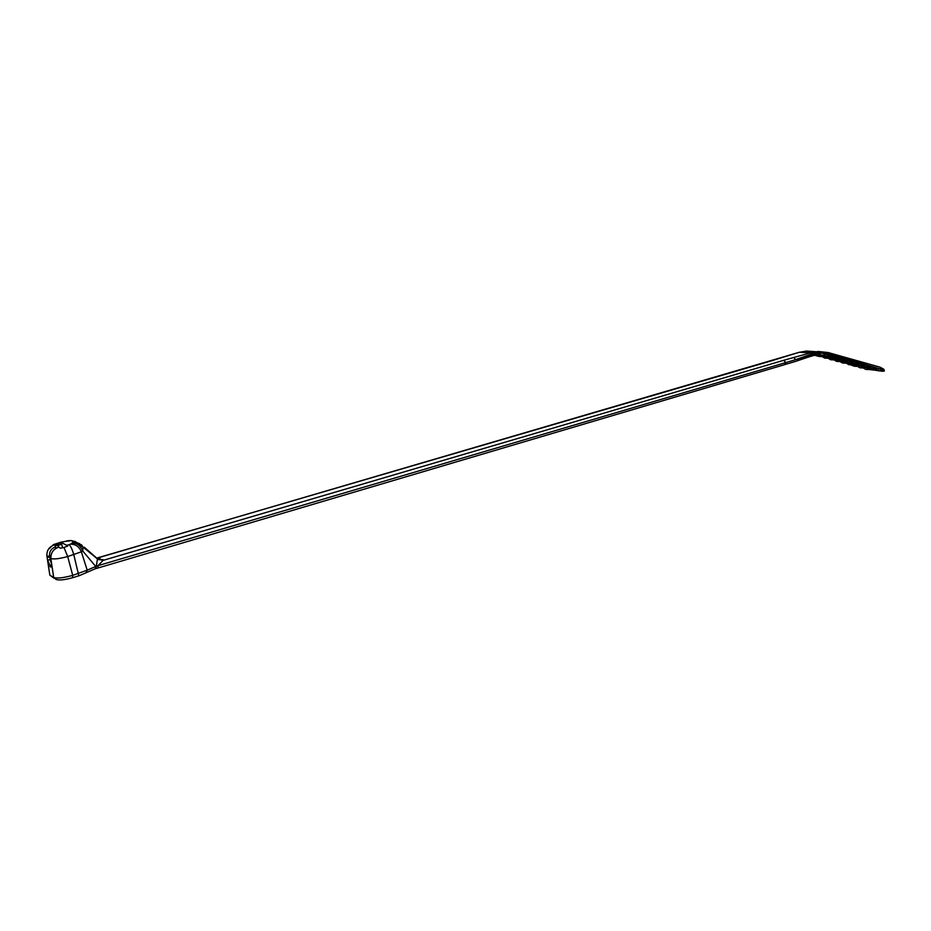 <?xml version="1.0" encoding="UTF-8"?>
<svg xmlns="http://www.w3.org/2000/svg" width="931" height="931" viewBox="0 0 931 931"><rect width="100%" height="100%" fill="white"/><g stroke="black" fill="none" stroke-linecap="round" stroke-linejoin="round"><path stroke-width="1.4" d="M826.623 357.772L828.427 358.272L826.763 358.202L825.785 356.782L819.001 356.48L820.77 356.55L815.475 355.025M828.427 358.272L831.755 358.423L828.183 358.284L830.557 359.692L834.106 359.925L836.469 361.321L839.995 361.542L842.346 362.939L845.848 363.16L854.379 366.232M832.582 359.424L834.374 359.913L832.721 359.843L831.755 358.423M838.505 361.053L840.286 361.542L838.645 361.472L837.679 360.064M844.394 362.683L846.151 363.171L844.522 363.09L843.579 361.694M850.236 364.3L851.993 364.777L850.364 364.708L849.433 363.311M856.055 365.895L857.8 366.383L856.183 366.314L855.252 364.917M861.838 367.489L863.572 367.978L861.955 367.908L861.198 366.605M867.587 369.083L869.31 369.56L867.704 369.491L866.947 368.187M869.31 369.56L875.652 369.851M816.278 354.862L819.792 355.898L820.071 355.083L874.384 370.096M819.408 356.166L825.785 356.782M829.474 356.876L835.188 357.132L835.642 358.47L833.431 358.388L831.581 356.992L819.536 354.641L820.967 352.546M878.643 369.991L874.698 369.805M874.453 369.735L872.719 368.385M835.642 358.47L841.17 358.784L841.449 360.192L847.117 360.437L847.385 361.833L853.029 362.078L853.285 363.462L858.906 363.707L859.138 365.08L864.748 365.324L864.969 366.698L870.543 366.942L870.927 368.245L868.693 368.141L866.936 366.779M865.143 366.639L862.909 366.546L861.094 365.173L857.137 364.952L855.263 363.555L852.447 363.427L856.555 364.568M853.448 363.404L851.225 363.311L849.398 361.926L846.57 361.798L850.69 362.95M844.789 361.309L843.498 360.297L840.646 360.169L846.57 361.798M838.854 359.669L837.551 358.644L834.688 358.516L840.646 360.169M833.431 358.388L834.688 358.516M851.225 363.311L852.447 363.427M862.909 366.546L864.969 366.698M868.693 368.141L870.927 368.245M880.505 370.061L881.005 369.223L883.484 370.387L882.472 370.491M881.005 369.223L819.571 352.593M828.671 356.852L832.884 358.016M858.289 365.045L862.374 366.186M864.108 366.663L868.169 367.78M869.903 368.257L873.918 369.374M818.361 354.641L827.682 356.806L821.596 355.188L823.679 355.27L825.378 353.768M867.727 369.421L865.877 369.398M865.516 369.316L863.374 368.024M861.978 367.838L860.139 367.815M859.779 367.733L857.626 366.442M826.786 358.132L828.183 358.284M824.598 358.051L822.224 356.643M869.705 369.572L874.209 370.107M876.688 369.84L876.315 368.536L870.764 368.304M813.903 355.386L818.012 354.653L819.478 352.616M817.046 355.491L817.558 354.734L820.176 354.886M822.434 356.62L820.77 356.55M826.763 358.202L824.971 358.132M832.721 359.843L830.952 359.773M838.645 361.472L836.841 361.403M844.522 363.09L842.718 363.02M850.364 364.708L848.595 364.626M856.183 366.314L854.402 366.232M861.955 367.908L860.174 367.826M867.704 369.491L865.911 369.409M835.479 358.54L833.687 358.47M841.449 360.192L839.646 360.111M847.385 361.833L845.581 361.752M853.285 363.462L851.469 363.393M859.138 365.08L857.335 365.01M876.513 369.898L874.698 369.816M95.346 568.818L95.707 566.42L82.743 551.001L81.358 551.815L87.211 570.168L96.335 566.199L97.441 558.972L103.038 560.392L783.588 360.344L785.927 362.531L784.763 364.556M77.529 542.796L71.408 540.736M70.686 540.562L68.661 541.144L70.919 540.492L74.375 542.226L72.094 542.878L75.446 542.482L79.566 543.588M67.719 545.822L60.783 542.226L53.858 544.484M85.838 573.03L87.211 570.168L72.711 575.37C63.308 577.93 56.977 578.64 53.707 577.488L49.832 575.137L49.622 573.775M58.665 547.091L58.839 547.044C53.323 549.127 50.658 552.956 50.856 558.519L51.333 562.196C51.705 565.629 51.461 567.223 50.588 566.991L47.586 560.043L50.227 559.74L51.496 564.011M47.586 560.043L46.934 556.296C46.48 550.652 49.017 546.811 54.545 544.763L55.546 546.893C51.217 548.51 49.238 551.536 49.587 555.993L50.227 559.74L50.937 559.531M66.392 540.969L69.453 540.562M53.416 544.588L54.545 544.763M58.839 547.044L60.247 548.219L63.971 547.463L67.707 556.552L72.711 575.37L72.618 577.651M63.971 547.463L67.73 546.055M67.067 545.275L70.349 544.204C75.516 544.065 79.182 546.59 81.358 551.815L67.707 556.552C59.398 558.775 53.789 559.426 50.856 558.519L50.821 558.251M70.349 544.204L72.467 543.064C77.215 543.134 80.636 545.775 82.743 551.001L83.057 547.16L75.83 542.668L81.486 544.81L83.057 547.16L94.601 556.529M98.395 559.578L84.256 547.195M783.588 360.344L810.959 352.709L818.244 351.464L828.148 352.535M828.218 352.535L806.409 351.057L799.205 352.314L98.034 557.844L100.129 558.1L96.766 558.425M820.397 352.372L880.935 369.188L828.695 353.594L820.362 352.546L811.925 353.885L795.598 359.669L98.104 565.629L97.964 567.898M101.398 559.996L102.957 559.531L103.038 560.392L98.104 565.629L96.335 566.199L95.94 568.608L785.089 364.521M96.58 558.158L774.429 359.96M101.374 559.996L102.957 559.531L98.605 559.659M96.335 558.065L100.129 558.1L97.406 558.891M69.045 544.705C70.651 545.938 72.246 549.302 73.817 554.795L78.844 575.87L94.997 568.876M92.728 555.004L97.301 558.868M55.918 548.301L55.546 546.893M78.693 575.847L72.769 577.674C64.867 579.873 59.328 580.479 56.139 579.478L53.707 577.488L50.961 559.356M53.986 578.174L49.832 575.137L47.132 557.413L49.774 557.11M46.806 555.144L46.934 556.296L49.587 555.993M55.197 545.834L61.714 544.379L60.783 542.226M59.444 542.703L58.048 544.332L54.301 544.309M59.584 543.25L60.992 543.099M793.852 357.527L795.598 359.669L820.339 352.372M874.744 370.084L876.164 370.363C881.331 371.283 884.078 371.457 884.392 370.899L880.935 369.188L880.237 367.233L881.669 369.444M783.471 357.12L782.866 357.318M881.331 370.096L881.738 369.479M814.544 355.246L819.012 356.48L814.544 355.258M819.536 354.641L818.186 354.653M808.411 357.062L814.229 355.339L815.114 353.908M807.992 357.132L809.376 355.607M796.808 360.972L808.376 357.073L809.144 355.7M797.227 360.891L798.1 358.959M797.157 360.925L797.983 358.97M820.793 355.002L821.596 355.188M825.948 356.864L822.41 356.724M832.745 359.773L830.557 359.692M831.907 358.505L828.369 358.365M838.656 361.403L836.469 361.321M837.842 360.146L834.292 360.006M844.545 363.032L842.346 362.939M843.73 361.775L840.181 361.624M850.387 364.638L848.188 364.545M849.584 363.393L846.023 363.241M856.206 366.244L854.006 366.151M855.403 364.999L851.842 364.847M841.612 360.122L839.39 360.041M847.547 361.763L845.325 361.682M859.313 365.022L857.079 364.929M835.351 357.213L831.755 357.073M835.188 357.132L831.581 356.992M841.333 358.866L837.737 358.726M841.17 358.784L837.551 358.644M847.28 360.518L843.672 360.378M847.117 360.437L843.498 360.297M853.18 362.159L849.572 362.008M853.029 362.078L849.398 361.926M859.057 363.788L855.438 363.637M858.906 363.707L855.263 363.555M864.887 365.406L861.28 365.255M864.748 365.324L861.094 365.173M870.694 367.023L867.075 366.861M876.455 368.618L872.836 368.455M75.446 542.482L72.094 542.878M64.856 541.4L61.295 542.284M75.702 541.667L71.035 540.55M811.925 353.885L810.959 352.709L799.275 352.314M50.588 566.991L51.519 564.873M50.053 566.665L51.508 564.267M62.61 547.905L61.714 544.379M58.339 547.149L57.629 544.449M58.746 547.021L58.048 544.332M884.159 370.747L883.88 369.316L882.739 368.723M879.83 367.117L828.357 352.593L828.695 353.594M785.275 364.44L797.134 360.925M72.001 540.748L70.954 540.515M70.884 540.504L60.852 542.203M53.579 544.519L48.203 549.593M96.812 558.1L98.092 558.228M58.734 547.021C53.404 549.046 50.786 552.77 50.879 558.193M880.237 367.233L883.88 369.316L884.392 370.899M773.987 360.018L799.031 352.337L806.409 351.068"/></g></svg>

